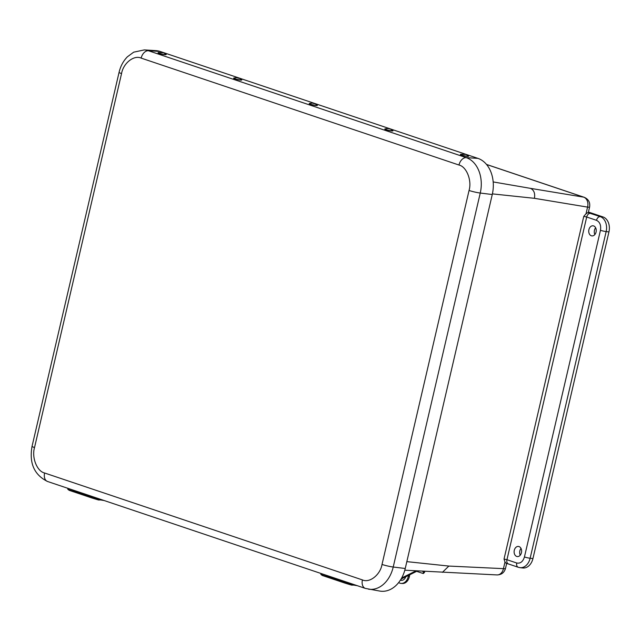 <?xml version="1.0" encoding="UTF-8"?>
<svg xmlns="http://www.w3.org/2000/svg" width="641" height="641" viewBox="0 0 641 641"><rect width="100%" height="100%" fill="white"/><g stroke="black" fill="none" stroke-linecap="round" stroke-linejoin="round"><path stroke-width="0.96" d="M595.633 227.779A5.168 3.79 -83.5 0 0 594.447 230.271A5.168 3.79 -83.5 0 0 594.856 234.558M521.021 548.432A5.168 3.79 -83.5 0 0 519.827 550.923A5.168 3.79 -83.5 0 0 520.244 555.202M588.438 212.043L603.029 216.954A12.411 9.11 96.5 0 1 608.95 231.914L532.935 558.575A12.411 9.11 96.5 0 1 522.8 567.974L520.003 567.654A12.411 9.11 96.5 0 0 530.139 558.255A4.134 0.433 -166.9 0 1 524.442 556.957L600.457 230.287C601.21 225.328 599.896 222.01 596.507 220.32L586.699 217.019L506.951 559.713L516.758 563.014C520.388 563.687 522.944 561.668 524.442 556.957M588.911 229.646A5.096 3.734 96.5 0 1 593.037 225.792A5.096 3.734 96.5 0 1 596.202 231.281A5.096 3.734 96.5 0 1 591.875 235.904A5.096 3.734 96.5 0 1 588.911 229.646M514.29 550.298A5.096 3.734 96.5 0 1 518.417 546.436A5.096 3.734 96.5 0 1 521.582 551.925A5.096 3.734 96.5 0 1 517.255 556.556A5.096 3.734 96.5 0 1 514.29 550.298M486.559 164.489L583.63 197.14A8.277 6.314 99.4 0 1 587.573 207.107A8.277 0.873 -166.9 0 0 589.608 207.003L588.35 212.419A8.277 0.873 -166.9 0 1 587.893 212.588L600.232 216.634A12.411 9.11 96.5 0 1 606.154 231.593L530.139 558.255L532.935 558.575M493.177 181.932L530.476 188.358C533.953 190.016 535.267 193.342 534.426 198.317L587.573 207.107L586.026 213.741L587.893 212.588M504.026 559.056L504.988 562.005L506.126 563.287L508.425 563.96A4.134 2.78 -71.4 0 1 506.951 559.713L504.026 559.056L583.775 216.362L586.699 217.019A4.134 2.78 108.6 0 1 590.425 213.333M586.026 213.741L583.775 216.362M504.988 562.005L503.441 568.647A8.277 6.242 92.7 0 1 497.023 574.929L404.8 570.194M406.835 561.636L448.844 566.067L442.41 572.357M362.421 579.921A8.277 5.553 108.6 0 0 365.37 588.406L379.929 591.09A29.991 22.01 -83.5 0 0 405.24 568.495L492.264 194.519A29.991 22.01 -83.5 0 0 477.954 158.383L160.138 51.464A29.991 22.01 -83.5 0 0 155.971 50.647L144.321 49.91L133.689 52.169L127.383 56.809C123.288 61.023 120.524 66.199 119.074 72.337A8.277 0.873 -166.9 0 0 121.55 73.579L34.526 447.554C31.521 457.498 37.026 471.399 44.606 473.002L362.421 579.921C369.593 583.278 380.297 574.833 382.02 564.449L469.052 190.473C472.056 180.522 466.552 166.62 458.972 165.025L141.148 58.107C133.985 54.749 123.28 63.195 121.55 73.579M392.909 130.732A4.134 0.537 -168.3 0 1 392.933 130.828A4.134 0.537 -168.3 0 1 392.1 130.972A4.134 0.537 -168.3 0 1 387.525 130.227A4.134 0.537 -168.3 0 1 384.832 129.137A4.134 0.537 -168.3 0 1 384.896 129.073M390.281 129.001L392.725 130.411A4.134 0.537 -168.3 0 1 392.973 130.668A4.134 0.537 -168.3 0 1 392.132 130.812A4.134 0.537 -168.3 0 1 387.565 130.067A4.134 0.537 -168.3 0 1 384.864 128.977A4.134 0.537 -168.3 0 1 385.193 128.841L388.15 128.52L390.281 129.001L387.989 128.529M317.319 105.308A4.134 0.537 -168.3 0 1 317.351 105.396A4.134 0.537 -168.3 0 1 313.185 105.084A4.134 0.537 -168.3 0 1 309.242 103.714A4.134 0.537 -168.3 0 1 309.307 103.642M314.691 103.578L317.135 104.98A4.134 0.537 -168.3 0 1 317.383 105.236A4.134 0.537 -168.3 0 1 316.069 105.364A4.134 0.537 -168.3 0 1 311.646 104.555A4.134 0.537 -168.3 0 1 309.283 103.554A4.134 0.537 -168.3 0 1 309.611 103.417L312.407 103.105L314.37 103.69L312.407 103.105M241.729 79.877A4.134 0.537 -168.3 0 1 241.761 79.973A4.134 0.537 -168.3 0 1 237.603 79.66A4.134 0.537 -168.3 0 1 233.661 78.282A4.134 0.537 -168.3 0 1 233.725 78.218M239.109 78.146L241.553 79.556A4.134 0.537 -168.3 0 1 241.793 79.813A4.134 0.537 -168.3 0 1 240.487 79.933A4.134 0.537 -168.3 0 1 236.064 79.123A4.134 0.537 -168.3 0 1 233.693 78.122A4.134 0.537 -168.3 0 1 234.021 77.986L236.817 77.673L238.781 78.266L236.817 77.673M166.147 54.453A4.134 0.537 -168.3 0 1 166.171 54.541A4.134 0.537 -168.3 0 1 162.013 54.229A4.134 0.537 -168.3 0 1 158.071 52.858A4.134 0.537 -168.3 0 1 158.135 52.786M163.519 52.722L165.963 54.124A4.134 0.537 -168.3 0 1 166.211 54.381A4.134 0.537 -168.3 0 1 163.695 54.365A4.134 0.537 -168.3 0 1 159.353 53.363A4.134 0.537 -168.3 0 1 158.103 52.698A4.134 0.537 -168.3 0 1 158.431 52.562L163.519 52.722L161.236 52.25M468.491 156.164A4.134 0.537 -168.3 0 1 468.523 156.252A4.134 0.537 -168.3 0 1 464.364 155.939A4.134 0.537 -168.3 0 1 460.422 154.569A4.134 0.537 -168.3 0 1 460.486 154.497M465.871 154.433L468.307 155.835A4.134 0.537 -168.3 0 1 468.555 156.092A4.134 0.537 -168.3 0 1 465.999 156.067A4.134 0.537 -168.3 0 1 461.632 155.05A4.134 0.537 -168.3 0 1 460.454 154.409A4.134 0.537 -168.3 0 1 460.783 154.273L465.871 154.433L463.579 153.96M357.317 585.69L345.507 583.286L345.339 582.757L351.004 584.199L351.156 583.622M104.243 500.557L92.432 498.153L92.264 497.624L97.929 499.059L98.081 498.482M398.654 582.565A9.303 6.787 -86.6 0 0 401.218 583.43L402.348 583.494A9.303 6.787 93.4 0 0 409.431 576.411L409.767 574.753M408.493 575.386L408.301 576.339A9.303 6.787 -86.6 0 1 401.218 583.43M400.657 579.712A6.21 4.527 -86.6 0 0 401.971 580.321M405.809 576.724A6.21 4.527 93.4 0 1 401.402 580.337A6.21 4.527 93.4 0 1 400.401 580.121M416.65 571.331L422.956 573.447A1.49 0.625 -136.8 0 0 423.525 573.407A1.49 0.625 -136.8 0 0 423.485 572.742L422.748 571.227M424.35 571.315L424.51 571.644A1.49 0.625 43.2 0 1 424.55 572.309L423.525 573.407M608.95 231.914L606.154 231.593A4.134 0.433 -166.9 0 1 600.457 230.287M603.029 216.954L600.232 216.634A4.134 2.78 108.6 0 0 596.507 220.32M530.476 188.358L583.63 197.14A8.277 5.553 -71.4 0 1 584.183 197.284L486.503 164.425M448.844 566.067L503.441 568.647A8.277 0.873 13.1 0 0 505.477 568.543L506.662 563.431M516.758 563.014A4.134 2.78 108.6 0 0 518.232 567.261L520.003 567.654M534.426 198.317L492.408 193.886M508.81 564.04A4.134 2.78 -71.4 0 1 508.425 563.96L518.232 567.261M368.423 589.167A29.398 21.57 -83.5 0 0 393.221 567.021A8.277 0.873 -166.9 0 1 382.02 564.449M44.606 473.002A8.277 5.553 108.6 0 0 47.554 481.487C34.213 474.893 29.045 463.171 32.05 446.312L119.074 72.337M34.526 447.554A8.277 0.873 -166.9 0 1 32.05 446.312M141.148 58.107A8.277 5.553 -71.4 0 1 148.408 50.719A29.398 21.57 -83.5 0 0 144.321 49.91M458.972 165.025A8.277 5.553 -71.4 0 1 466.223 157.63L148.408 50.719L160.138 51.464M469.052 190.473A8.277 0.873 13.1 0 0 480.253 193.045A29.398 21.57 -83.5 0 0 466.223 157.63L477.954 158.383M405.24 568.495L393.221 567.021L480.253 193.045L492.264 194.519M346.869 583.703L352.053 585.177M325.195 576.451L327.295 577.156M345.699 581.788L350.739 583.478M322.439 573.959L345.499 582.116L345.339 582.757L322.078 574.937L322.247 574.296L320.997 573.727L320.829 574.36L322.255 575.458L320.829 574.36M345.475 583.27L322.255 575.458L345.507 583.286L350.571 584.568L354.697 584.816M357.293 585.69L350.619 584.576M93.794 498.57L98.978 500.044M72.121 491.318L74.22 492.024M92.624 496.647L97.664 498.345M69.364 488.827L92.424 496.983L92.264 497.624L69.004 489.804L69.172 489.163L67.922 488.586L67.754 489.227L69.18 490.325L67.754 489.227M92.4 498.137L69.18 490.325L92.432 498.153L97.496 499.435L97.929 499.059L101.623 499.676M104.219 500.549L97.544 499.435M409.431 576.411L408.301 576.339M416.049 570.835L401.659 577.998M424.51 571.644L423.485 572.742M589.608 207.003C590.297 202.388 588.486 199.151 584.183 197.284M505.477 568.543C504.203 572.685 501.39 574.817 497.023 574.929M365.37 588.406L47.554 481.487M346.669 583.647L351.428 585.065L353.72 585.097M325.011 576.387L327.359 577.18M93.594 498.506L98.353 499.932L100.645 499.956M71.936 491.254L74.284 492.04M417.475 570.923L401.026 579.103"/></g></svg>

